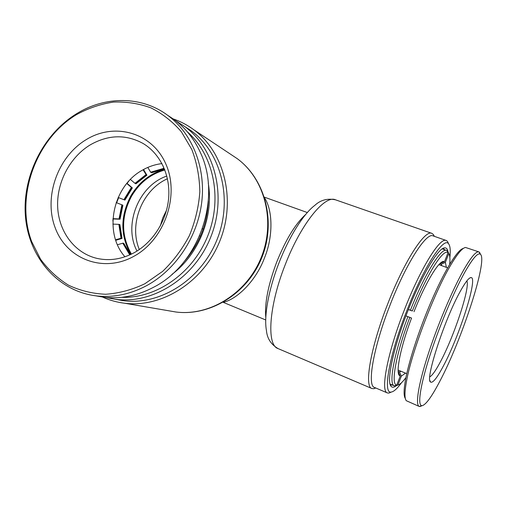 <?xml version="1.0" encoding="UTF-8"?>
<svg xmlns="http://www.w3.org/2000/svg" width="507" height="507" viewBox="0 0 507 507"><rect width="100%" height="100%" fill="white"/><g stroke="black" fill="none" stroke-linecap="round" stroke-linejoin="round"><path stroke-width="0.76" d="M167.443 178.756C142.194 189.941 128.632 224.062 139.317 249.533M446.287 240.508L433.079 235.894C426.4 231.972 405.853 263.824 389.737 305.892C373.234 348.068 366.891 385.884 374.527 387.468L387.405 392.938C380.288 391.588 387.221 353.778 403.819 311.33C420.043 269.002 440.139 236.75 446.287 240.508L447.466 241.37L448.581 243.778M375.769 387.994L373.824 388.698L371.916 388.527C364.026 386.885 370.414 348.163 387.329 304.954C403.838 261.846 424.948 229.303 431.863 233.359L433.39 234.519L434.353 236.344M449.867 257.594C450.641 250.521 450.229 245.952 448.632 243.873C443.974 235.951 423.193 267.93 406.215 312.268C388.831 356.7 382.576 394.782 391.404 392.019C393.977 391.556 397.361 388.451 401.538 382.69M391.309 392.057L388.85 393.09L387.405 392.938M116.356 299.46L123.264 300.676C160.123 305.67 201.114 279.82 217.04 239.615C233.182 199.492 221.267 152.499 191.107 130.717L184.763 126.547M173.128 118.892C180.517 121.414 187.413 125.039 193.807 129.767C224.367 152.138 236.363 199.948 219.949 240.774C203.738 281.683 162.12 308.066 124.564 303.224C117.193 302.311 110.152 300.398 103.46 297.47L102.401 297.001M121.585 297.324C156.39 298.674 193.015 273.203 207.819 235.774C222.744 198.389 213.586 154.736 187.349 131.833M176.049 121.002L184.529 126.395C215.107 148.481 227.161 196.266 210.735 237.111C194.523 278.045 152.88 304.371 115.507 299.307L105.925 297.444M396.328 385.7C393.977 387.519 392.209 387.697 391.024 386.245C386.328 381.632 393.185 348.499 407.178 312.661C420.886 276.942 437.928 248.157 444.468 247.891C446.312 247.619 447.497 248.924 448.017 251.795M444.797 249.767L443.726 248.962L442.199 248.912M265.801 317.718C264.47 303.687 268.076 285.2 276.626 262.271C285.682 239.773 295.378 223.821 305.708 214.429M264.66 198.003C272.88 210.646 273.216 236.554 264.603 257.632C256.567 279.579 238.075 298.896 223.226 302.343L265.731 319.968M264.394 197.16L307.318 212.541M166.537 210.24L162.791 217.877L160.275 226.008M390.029 383.964L391.195 384.952L392.526 385.079M208.25 183.059C214.024 216.191 198.896 254.267 171.949 274.407M184.345 261.397C199.308 244.038 207.306 223.917 208.333 201.019M164.851 169.984C150.668 174.009 139.571 182.742 131.566 196.171C121.034 216.197 120.977 235.514 131.414 254.134M131.167 254.248C120.59 235.578 120.596 216.166 131.186 196.013C139.26 182.476 150.446 173.717 164.756 169.731M127.042 183.363L128.658 181.322M130.806 254.419C120.197 235.616 120.222 216.083 130.882 195.822C138.988 182.216 150.237 173.394 164.61 169.357M112.871 221.046L113.042 218.967M116.642 202.775L118.651 197.673M163.837 168.654L164.458 168.977L151.549 172.767L150.89 172.443L163.837 168.654L163.121 165.909M163.685 168.381L150.668 172.196L147.797 167.43M146.897 175.194L135.939 183.838L135.261 183.534L146.238 174.871L146.897 175.194L143.544 169.509M146.238 174.871L143.075 169.775M146.01 174.623L134.976 183.338L130.407 179.465M131.674 187.603L131.389 187.406L123.898 199.701L118.175 197.47L124.918 200.107L124.228 199.828L131.674 187.603L132.359 187.907L126.953 183.287M131.389 187.406L126.769 183.509M123.898 199.701L124.228 199.828M124.918 200.107L132.359 187.907M112.947 218.967L120.045 219.208L119.348 218.961L122.219 204.942L116.166 202.591M122.219 204.942L122.909 205.215L120.045 219.208M121.889 204.815L119.006 218.91L112.966 218.669M119.006 218.91L119.348 218.961M115.748 240.324L122.041 238.404L121.344 238.189L119.202 224.379L112.877 224.1M119.202 224.379L119.899 224.62L122.041 238.404M118.86 224.335L121.008 238.214L115.577 239.805M121.008 238.214L121.344 238.189M130.115 254.742L123.1 243.132L117.453 244.729M123.1 243.132L123.797 243.347L130.445 254.59M122.77 243.164L129.71 254.806L129.247 255.122M203.123 229.202L202.382 228.898M200.411 236.148L199.663 235.856M202.464 228.663L203.199 228.968M134.254 252.663C122.035 259.197 109.708 261.13 97.268 258.456C75.004 253.399 58.945 232.111 57.684 207.452C56.404 182.78 69.801 157.081 90.493 144.723C108.485 134.589 126.04 134.184 143.151 143.513C160.092 153.615 170.415 175.016 168.679 197.686C166.923 220.342 153.146 242.238 134.254 252.663M161.967 163.609C155.117 164.414 148.589 166.6 142.385 170.162C112.655 186.259 103.149 232.402 124.937 256.789M133.74 256.371C103.213 273.336 66.753 259.083 55.269 227.998C43.355 197.134 57.69 156.549 86.437 139.495C114.981 122.003 152.537 132.682 165.979 164.331C179.877 195.721 164.458 239.881 133.74 256.371M144.825 283.768L162.57 271.435C173.312 261.13 182.247 249.197 189.377 235.635C195.239 221.445 198.725 206.818 199.84 191.76C199.53 176.823 196.849 162.728 191.811 149.476L181.405 131.833C172.653 121.661 162.5 113.676 150.959 107.883C138.893 103.485 126.395 101.552 113.473 102.084C100.589 104.017 88.231 108.219 76.392 114.683C35.414 139.495 15.014 197.122 31.662 241.573L40.547 259.197C48.273 269.737 57.576 278.394 68.47 285.168C80.074 290.663 92.464 293.692 105.633 294.269C118.974 293.331 132.035 289.833 144.825 283.768M146.447 285.745C175.618 270.041 197.597 237.048 201.761 202.084C205.874 167.107 192.033 133.183 167.602 115.254C141.516 95.855 105.26 95.956 76.734 113.631C42.968 134.266 21.928 176.956 25.489 217.085C28.981 257.182 57.532 290.866 95.538 295.79C112.757 297.888 129.729 294.542 146.447 285.745M96.121 295.892L103.276 297.153C120.273 299.231 137.01 295.949 153.488 287.304C198.991 264.413 222.091 198.053 200.512 152.822C194.295 139.045 185.511 127.96 174.161 119.57L167.602 115.254L174.161 119.57M440.361 263.494L444.538 261.599L447.998 252.657L447.06 250.629L442.313 248.886M408.433 309.466L412.311 310.975C426.552 274.724 443.302 248.335 447.998 252.657M408.389 309.581L412.311 310.975M398.274 371.859L400.219 376.124L396.753 385.073C390.453 384.87 395.948 353.791 409.827 317.395L405.949 315.886M409.827 317.395L411.545 318.06C400.777 346.439 395.637 371.808 399.301 375.459L400.219 376.124M407.932 316.653C394.028 353.106 388.33 384.591 394.319 385.833L396.753 385.073M405.93 377.582C402.666 381.98 399.991 384.464 397.906 385.035L401.348 376.143L399.548 371.961L398.185 371.397M397.906 385.035L395.859 385.897L395.327 385.675M447.377 251.32L447.877 251.497L448.809 253.506C449.924 255.363 450.21 258.976 449.677 264.331M439.746 263.735L441.223 264.267L445.374 262.385L448.809 253.506M410.417 310.233C424.6 274.129 441.388 247.334 446.629 250.414M401.056 371.276L399.548 371.961M441.223 264.267L441.831 265.719M414.004 311.71C425.081 283.647 438.206 261.682 443.346 261.441L444.538 261.599M405.511 373.114L401.348 376.143M445.374 262.385L446.363 267.347M466.852 280.916C470.319 287.539 453.892 336.978 440.177 362.239C435.678 370.668 432.218 375.541 429.797 376.853M443.27 366.206C436.933 378.152 432.686 383.425 430.525 382.018C424.79 380.016 444.791 318.504 460.59 290.79C465.388 282.203 468.817 277.798 470.87 277.576C478.564 276.182 459.507 336.103 443.27 366.206M439.791 381.346C461.731 340.102 487.816 260.737 480.516 254.356C478.095 252.137 472.885 258.044 464.887 272.075C453.588 292.19 438.485 328.333 429.156 357.866C419.796 387.462 417.4 406.088 422.052 405.701C425.81 404.89 431.723 396.772 439.791 381.346M480.44 254.191L478.931 251.903C476.174 250.984 471.041 257.1 463.525 270.25C452.288 290.169 437.351 325.614 427.807 355.344C418.237 385.117 415.227 405.023 419.232 406.449L421.894 405.765M478.931 251.903L465.521 247.467C462.321 247.904 457.295 253.931 450.45 265.554C434.125 292.932 411.545 352.416 406.538 381.106C404.542 392 404.466 398.534 406.316 400.714L419.232 406.449M463.265 248.474C458.03 249.292 446.04 268.038 433.39 296.525C420.747 324.974 409.314 359.241 405.6 379.287C403.692 389.769 403.604 396.157 405.334 398.451M284.947 265.415C268.697 306.621 266.53 345.286 278.051 348.582C270.953 344.373 267.088 338.359 266.454 330.532C263.741 316.831 268.539 289.624 278.907 263.101C289.06 236.712 303.668 213.637 314.815 205.373C320.538 200.018 327.446 198.161 335.526 199.821C324.835 194.549 300.645 224.24 284.947 265.415M169.357 310.886L175.935 312.008C209.911 316.4 247.061 293.236 261.339 257.201C275.802 221.236 264.819 178.838 237.168 158.609L231.167 154.622M124.564 303.224L175.935 312.008C210.513 316.463 247.714 293.242 261.904 257.417C276.283 221.679 265.3 179.205 237.168 158.609L193.807 129.767M375.624 387.937L373.824 388.698M391.404 392.019L388.85 393.09M442.408 248.874L444.468 247.891M115.507 299.307L123.264 300.676M184.529 126.395L191.107 130.717M371.916 388.527L278.051 348.582M431.863 233.359L335.526 199.821M390.156 384.135L391.024 386.245M448.632 243.873L447.466 241.37M434.201 236.287L433.39 234.519M137.004 251.047C123.049 224.918 138.722 185.486 166.803 176.068M103.276 297.153L95.538 295.79M394.319 385.833L390.098 384.059M441.344 262.379L443.346 261.441M398.451 373.425L399.301 375.459M429.904 380.573L430.525 382.018M480.516 254.356L479.54 252.302M438.866 264.648L447.643 267.81M469.431 278.235L470.87 277.576M422.052 405.701L419.948 406.563M398.141 370.078L406.766 373.634"/></g></svg>
